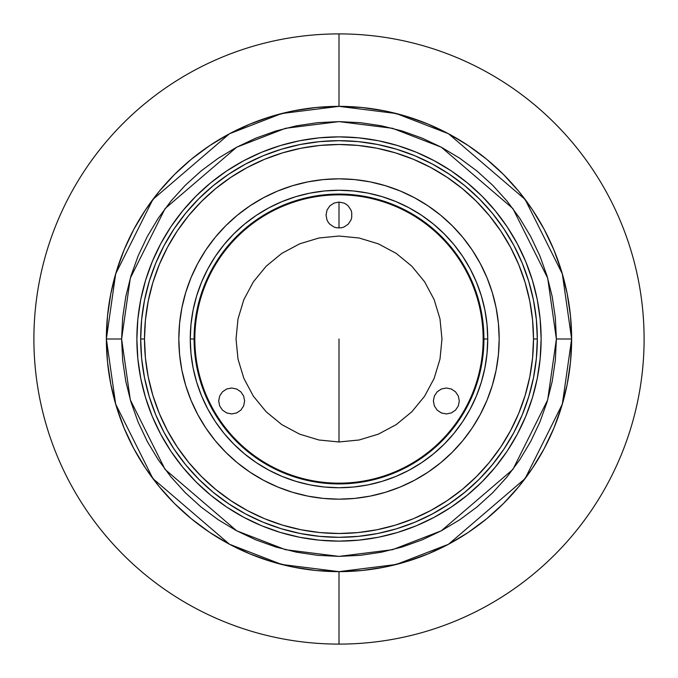 <?xml version="1.0" encoding="UTF-8"?>
<svg xmlns="http://www.w3.org/2000/svg" width="678" height="678" viewBox="0 0 678 678"><rect width="100%" height="100%" fill="white"/><g stroke="black" fill="none" stroke-linecap="round" stroke-linejoin="round"><path stroke-width="1.02" d="M339 339L339 441.971L339 339M339 202.086L339 228.02L339 202.086L334.034 203.069L329.83 205.883L327.016 210.087L326.033 215.053L327.016 220.019L328.22 222.257L329.83 224.223L334.034 227.037L336.474 227.774L341.526 227.774L343.966 227.037L348.17 224.223L350.984 220.019L351.721 217.579L351.721 212.528L350.984 210.087L348.17 205.883L346.204 204.273L343.966 203.069L339 202.086M339 644.1A305.1 305.1 0 0 1 33.9 339A305.1 305.1 0 0 1 339 33.9A305.1 305.1 0 0 0 33.9 339A305.1 305.1 0 0 0 339 644.1L339 571.639L339 644.1A305.1 305.1 0 0 0 644.1 339A305.1 305.1 0 0 0 339 33.9L339 106.361L339 33.9A305.1 305.1 0 0 1 644.1 339A305.1 305.1 0 0 1 339 644.1M339 541.129A202.129 202.129 0 0 1 136.871 339A202.129 202.129 0 0 1 339 136.871A202.129 202.129 0 0 1 541.129 339A202.129 202.129 0 0 1 339 541.129L358.815 540.154L378.434 537.247L397.672 532.425L416.351 525.747L434.284 517.263L451.294 507.068L467.227 495.245L481.922 481.922L495.245 467.227L507.068 451.294L517.263 434.284L525.747 416.351L532.425 397.672L537.247 378.434L540.154 358.815L541.129 339L540.154 319.185L537.247 299.566L532.425 280.328L525.747 261.649L517.263 243.716L507.068 226.706L495.245 210.773L481.922 196.078L467.227 182.755L451.294 170.932L434.284 160.737L416.351 152.253L397.672 145.575L378.434 140.753L358.815 137.846L339 136.871L319.185 137.846L299.566 140.753L280.328 145.575L261.649 152.253L243.716 160.737L226.706 170.932L210.773 182.755L196.078 196.078L182.755 210.773L170.932 226.706L160.737 243.716L152.253 261.649L145.575 280.328L140.753 299.566L137.846 319.185L136.871 339L137.846 358.815L140.753 378.434L145.575 397.672L152.253 416.351L160.737 434.284L170.932 451.294L182.755 467.227L196.078 481.922L210.773 495.245L226.706 507.068L243.716 517.263L261.649 525.747L280.328 532.425L299.566 537.247L319.185 540.154L339 541.129L358.815 540.154M194.772 324.796L196.866 310.727L200.315 296.93L205.112 283.54M226.977 247.063L236.52 236.52L247.063 226.977M270.658 211.205L283.54 205.112L296.93 200.315L310.727 196.866L324.796 194.772M353.204 194.772L367.273 196.866L381.07 200.315L394.46 205.112M430.937 226.977L441.48 236.52L451.023 247.063M466.795 270.658L472.888 283.54L477.685 296.93L481.134 310.727L483.228 324.796M483.228 353.204L481.134 367.273L477.685 381.07L472.888 394.46M451.023 430.937L441.48 441.48L430.937 451.023M407.342 466.795L394.46 472.888L381.07 477.685L367.273 481.134L353.204 483.228M324.796 483.228L310.727 481.134L296.93 477.685L283.54 472.888M247.063 451.023L236.52 441.48L226.977 430.937M211.205 407.342L205.112 394.46L200.315 381.07L196.866 367.273L194.772 353.204M459.311 400.969L458.32 396.011L455.506 391.808L451.302 388.994L446.344 388.011L441.378 388.994L437.174 391.808L434.361 396.011L433.378 400.969L434.361 405.936L437.174 410.139L441.378 412.953L446.344 413.936L451.302 412.953L455.506 410.139L458.32 405.936L459.311 400.969M236.029 339L238.003 359.086L243.868 378.409L253.386 396.206L266.191 411.809L281.794 424.614L299.591 434.132L318.914 439.997L339 441.971L359.086 439.997L378.409 434.132L396.206 424.614L411.809 411.809L424.614 396.206L434.132 378.409L439.997 359.086L441.971 339L439.997 318.914L434.132 299.591L424.614 281.794L411.809 266.191L396.206 253.386L378.409 243.868L359.086 238.003L339 236.029L318.914 238.003L299.591 243.868L281.794 253.386L266.191 266.191L253.386 281.794L243.868 299.591L238.003 318.914L236.029 339M244.622 400.969L243.639 396.011L240.826 391.808L236.622 388.994L231.656 388.011L226.698 388.994L222.494 391.808L219.68 396.011L218.689 400.969L219.68 405.936L222.494 410.139L226.698 412.953L231.656 413.936L236.622 412.953L240.826 410.139L243.639 405.936L244.622 400.969M571.639 339A232.639 232.639 0 0 1 339 571.639A232.639 232.639 0 0 1 106.361 339L115.667 404.139L152.889 478.583L229.52 544.273L281.734 564.477L339 571.639L396.266 564.477L448.48 544.273L525.111 478.583L562.333 404.139L571.639 339L556.384 339L547.688 399.867L512.907 469.43L441.302 530.806L392.511 549.697L339 556.384L285.489 549.697L236.698 530.806L165.093 469.43L130.312 399.867L121.616 339L106.361 339L121.616 339L122.667 317.694L125.794 296.591L130.973 275.895L138.159 255.809L147.287 236.529L158.254 218.231L170.958 201.095L185.289 185.289L201.095 170.958L218.231 158.254L236.529 147.287L255.809 138.159L275.895 130.973L296.591 125.794L317.694 122.667L339 121.616L360.306 122.667L381.409 125.794L402.105 130.973L422.191 138.159L441.471 147.287L459.769 158.254L476.905 170.958L492.711 185.289L507.042 201.095L519.746 218.231L530.713 236.529L539.841 255.809L547.027 275.895L552.206 296.591L555.333 317.694L556.384 339L555.333 360.306L552.206 381.409L547.027 402.105L539.841 422.191L530.713 441.471L519.746 459.769L507.042 476.905L492.711 492.711L476.905 507.042L459.769 519.746L441.471 530.713L422.191 539.841L402.105 547.027L381.409 552.206L360.306 555.333L339 556.384L317.694 555.333L296.591 552.206L275.895 547.027L255.809 539.841L236.529 530.713L218.231 519.746L201.095 507.042L185.289 492.711L170.958 476.905L158.254 459.769L147.287 441.471L138.159 422.191L130.973 402.105L125.794 381.409L122.667 360.306L121.616 339L130.312 278.133L165.093 208.57L236.698 147.194L285.489 128.303L339 121.616L392.511 128.303L441.302 147.194L512.907 208.57L547.688 278.133L556.384 339L571.639 339L562.333 273.861L525.111 199.417L448.48 133.727L396.266 113.523L339 106.361L281.734 113.523L229.52 133.727L152.889 199.417L115.667 273.861L106.361 339A232.639 232.639 0 0 1 339 106.361A232.639 232.639 0 0 1 571.639 339L570.52 316.194L567.172 293.616L561.621 271.471L553.926 249.97L544.171 229.334L532.433 209.756L518.831 191.416L503.5 174.5L486.584 159.169L468.244 145.567L448.666 133.829L428.03 124.074L406.529 116.379L384.384 110.828L361.806 107.48L339 106.361L316.194 107.48L293.616 110.828L271.471 116.379L249.97 124.074L229.334 133.829L209.756 145.567L191.416 159.169L174.5 174.5L159.169 191.416L145.567 209.756L133.829 229.334L124.074 249.97L116.379 271.471L110.828 293.616L107.48 316.194L106.361 339L107.48 361.806L110.828 384.384L116.379 406.529L124.074 428.03L133.829 448.666L145.567 468.244L159.169 486.584L174.5 503.5L191.416 518.831L209.756 532.433L229.334 544.171L249.97 553.926L271.471 561.621L293.616 567.172L316.194 570.52L339 571.639L361.806 570.52L384.384 567.172L406.529 561.621L428.03 553.926L448.666 544.171L468.244 532.433L486.584 518.831L503.5 503.5L518.831 486.584L532.433 468.244L544.171 448.666L553.926 428.03L561.621 406.529L567.172 384.384L570.52 361.806L571.639 339M541.129 339L540.154 319.185M378.434 140.753L358.815 137.846M339 136.871L319.185 137.846M140.753 299.566L137.846 319.185M136.871 339L137.846 358.815M299.566 537.247L319.185 540.154M537.247 378.434L540.154 358.815M499.178 339A160.178 160.178 0 0 1 339 499.178A160.178 160.178 0 0 1 178.823 339L179.594 323.296L181.899 307.753L185.721 292.506L191.018 277.7L197.739 263.496L205.815 250.013L215.18 237.385L225.74 225.74L237.385 215.18L250.013 205.815L263.496 197.739L277.7 191.018L292.506 185.721L307.753 181.899L323.296 179.594L339 178.823L354.704 179.594L370.247 181.899L385.494 185.721L400.3 191.018L414.504 197.739L427.988 205.815L440.615 215.18L452.26 225.74L462.82 237.385L472.185 250.013L480.261 263.496L486.982 277.7L492.279 292.506L496.101 307.753L498.406 323.296L499.178 339L498.406 354.704L496.101 370.247L492.279 385.494L486.982 400.3L480.261 414.504L472.185 427.988L462.82 440.615L452.26 452.26L440.615 462.82L427.988 472.185L414.504 480.261L400.3 486.982L385.494 492.279L370.247 496.101L354.704 498.406L339 499.178L323.296 498.406L307.753 496.101L292.506 492.279L277.7 486.982L263.496 480.261L250.013 472.185L237.385 462.82L225.74 452.26L215.18 440.615L205.815 427.988L197.739 414.504L191.018 400.3L185.721 385.494L181.899 370.247L179.594 354.704L178.823 339A160.178 160.178 0 0 1 339 178.823A160.178 160.178 0 0 1 499.178 339M483.923 339A144.923 144.923 0 0 0 339 194.078A144.923 144.923 0 0 0 194.078 339L190.264 339A148.736 148.736 0 0 1 339 190.264A148.736 148.736 0 0 1 487.736 339L483.923 339A144.923 144.923 0 0 1 339 483.923A144.923 144.923 0 0 1 194.078 339A144.923 144.923 0 0 1 339 194.078A144.923 144.923 0 0 1 483.923 339L487.736 339A148.736 148.736 0 0 1 339 487.736A148.736 148.736 0 0 1 190.264 339L194.078 339A144.923 144.923 0 0 0 339 483.923A144.923 144.923 0 0 0 483.923 339M190.264 339L190.984 353.577L193.12 368.018L196.671 382.172L201.586 395.918L207.824 409.114L215.333 421.631L224.028 433.361L233.825 444.175L244.639 453.972L256.369 462.667L268.886 470.176L282.082 476.414L295.828 481.329L309.982 484.88L324.423 487.016L339 487.736L353.577 487.016L368.018 484.88L382.172 481.329L395.918 476.414L409.114 470.176L421.631 462.667L433.361 453.972L444.175 444.175L453.972 433.361L462.667 421.631L470.176 409.114L476.414 395.918L481.329 382.172L484.88 368.018L487.016 353.577L487.736 339L487.016 324.423L484.88 309.982L481.329 295.828L476.414 282.082L470.176 268.886L462.667 256.369L453.972 244.639L444.175 233.825L433.361 224.028L421.631 215.333L409.114 207.824L395.918 201.586L382.172 196.671L368.018 193.12L353.577 190.984L339 190.264L324.423 190.984L309.982 193.12L295.828 196.671L282.082 201.586L268.886 207.824L256.369 215.333L244.639 224.028L233.825 233.825L224.028 244.639L215.333 256.369L207.824 268.886L201.586 282.082L196.671 295.828L193.12 309.982L190.984 324.423L190.264 339M149.228 281.429L155.779 263.106L149.228 281.429L144.499 300.312L141.643 319.558L140.685 339A198.315 198.315 0 0 0 339 537.315A198.315 198.315 0 0 0 537.315 339A198.315 198.315 0 0 1 339 537.315A198.315 198.315 0 0 1 140.685 339L144.499 339L140.685 339L141.643 358.442L144.499 377.688L149.228 396.571L155.779 414.894L164.101 432.488L174.11 449.175L164.101 432.488L174.11 449.175L185.704 464.811L198.773 479.227L213.189 492.296L228.825 503.89L245.512 513.899L263.106 522.221L281.429 528.772L263.106 522.221L281.429 528.772L300.312 533.501L319.558 536.357L339 537.315L358.442 536.357L377.688 533.501L396.571 528.772L414.894 522.221L432.488 513.899L449.175 503.89L432.488 513.899L449.175 503.89L464.811 492.296L479.227 479.227L492.296 464.811L503.89 449.175L513.899 432.488L522.221 414.894L528.772 396.571L522.221 414.894L528.772 396.571L533.501 377.688L536.357 358.442L537.315 339L533.501 339A194.501 194.501 0 0 1 339 533.501A194.501 194.501 0 0 1 144.499 339L145.439 319.94L148.236 301.057L152.872 282.54L159.305 264.564L167.466 247.309L177.28 230.944L188.645 215.612L201.468 201.468L215.612 188.645L230.944 177.28L247.309 167.466L264.564 159.305L282.54 152.872L301.057 148.236L319.94 145.439L339 144.499L358.06 145.439L376.943 148.236L395.46 152.872L413.436 159.305L430.691 167.466L447.056 177.28L462.388 188.645L476.532 201.468L489.355 215.612L500.72 230.944L510.534 247.309L518.695 264.564L525.128 282.54L529.764 301.057L532.561 319.94L533.501 339L532.561 358.06L529.764 376.943L525.128 395.46L518.695 413.436L510.534 430.691L500.72 447.056L489.355 462.388L476.532 476.532L462.388 489.355L447.056 500.72L430.691 510.534L413.436 518.695L395.46 525.128L376.943 529.764L358.06 532.561L339 533.501L319.94 532.561L301.057 529.764L282.54 525.128L264.564 518.695L247.309 510.534L230.944 500.72L215.612 489.355L201.468 476.532L188.645 462.388L177.28 447.056L167.466 430.691L159.305 413.436L152.872 395.46L148.236 376.943L145.439 358.06L144.499 339A194.501 194.501 0 0 1 339 144.499A194.501 194.501 0 0 1 533.501 339L537.315 339A198.315 198.315 0 0 0 339 140.685A198.315 198.315 0 0 0 140.685 339A198.315 198.315 0 0 1 339 140.685A198.315 198.315 0 0 1 537.315 339L536.357 319.558L533.501 300.312L528.772 281.429L522.221 263.106L513.899 245.512L503.89 228.825L513.899 245.512L503.89 228.825L492.296 213.189L479.227 198.773L464.811 185.704L449.175 174.11L432.488 164.101L414.894 155.779L396.571 149.228L414.894 155.779L396.571 149.228L377.688 144.499L358.442 141.643L339 140.685L319.558 141.643L300.312 144.499L281.429 149.228L263.106 155.779L245.512 164.101L228.825 174.11L245.512 164.101L228.825 174.11L213.189 185.704L198.773 198.773L185.704 213.189L174.11 228.825L164.101 245.512L155.779 263.106L149.228 281.429M164.669 244.453L163.983 245.733L164.669 244.47M514.017 245.741L515.314 248.216L514.017 245.741M170.72 234.063L172.22 231.698L170.729 234.054M163.983 245.733L163.305 247.021M163.025 247.563L162.686 248.216M507.28 234.063L505.78 231.698M345.738 537.196L347.806 537.12M411.08 463.845A144.16 144.16 0 0 1 214.155 411.08A144.16 144.16 0 0 1 266.92 214.155A144.16 144.16 0 0 1 463.845 266.92A144.16 144.16 0 0 1 411.08 463.845"/></g></svg>
